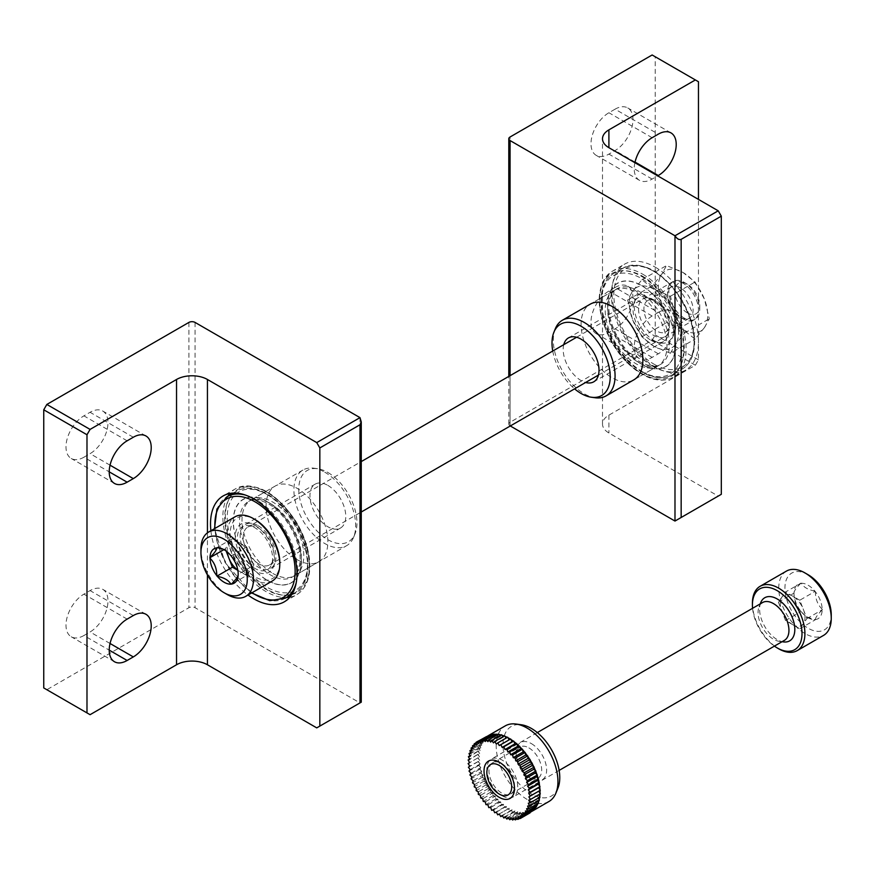 <?xml version="1.0" encoding="UTF-8"?>
<svg xmlns="http://www.w3.org/2000/svg" width="875" height="875" viewBox="0 0 875 875"><rect width="100%" height="100%" fill="white"/><g stroke="black" fill="none" stroke-linecap="round" stroke-linejoin="round"><path stroke-width="0.66" stroke-dasharray="4.38 3.28" d="M296.986 559.562A43.673 25.211 -120 0 0 318.817 561.728A43.673 25.211 -120 0 0 318.817 511.295A43.673 25.211 -120 0 0 275.144 486.084A43.673 25.211 -120 0 0 268.45 521.073A43.673 25.211 -120 0 0 296.986 559.562M316.75 727.88L359.986 702.92L195.07 607.709A4.364 2.527 0 0 0 188.902 607.709L46.834 689.719L43.75 687.936M83.902 457.22L90.07 453.655A25.331 14.623 120 0 0 106.619 431.331A25.331 14.623 120 0 0 102.736 411.031A25.331 14.623 120 0 0 90.07 412.289L83.902 415.855A25.331 14.623 120 0 0 67.353 438.178A25.331 14.623 120 0 0 71.236 458.478A25.331 14.623 120 0 0 83.902 457.22L109.222 471.844M83.902 635.523L90.07 631.958A25.331 14.623 120 0 0 106.619 609.634A25.331 14.623 120 0 0 102.736 589.334A25.331 14.623 120 0 0 90.07 590.592L83.902 594.158A25.331 14.623 120 0 0 67.353 616.481A25.331 14.623 120 0 0 71.236 636.77A25.331 14.623 120 0 0 83.902 635.523L109.222 650.136M210.897 530.742A61.141 35.306 -120 0 0 248.019 595.044M90.07 714.689L46.834 689.719M272.902 573.475A43.673 25.211 -120 0 0 294.733 575.63A43.673 25.211 -120 0 0 301.744 567.197A43.673 25.211 -120 0 0 294.733 525.208A43.673 25.211 -120 0 0 261.877 498.137A43.673 25.211 -120 0 0 251.059 499.986A43.673 25.211 -120 0 0 244.366 534.986A43.673 25.211 -120 0 0 272.902 573.475M267.334 580.387A48.212 27.836 -120 0 0 299.184 573.453A48.212 27.836 -120 0 0 291.441 527.1A48.212 27.836 -120 0 0 255.172 497.219A48.212 27.836 -120 0 0 233.811 528.806A48.212 27.836 -120 0 0 267.334 580.387M808.084 574.722A32.758 18.911 -120 0 0 784.93 588.087A32.758 18.911 -120 0 0 808.084 628.206A32.758 18.911 -120 0 0 831.25 614.841M800.953 583.078L801.325 583.297A19.917 11.495 -120 0 1 814.855 591.106L815.402 591.795A19.917 11.495 -120 0 1 822.172 609.219L822.172 609.962A19.917 11.495 -120 0 1 815.402 619.577L814.855 619.631A19.917 11.495 -120 0 1 808.084 617.728A19.917 11.495 -120 0 1 801.325 611.822L800.767 611.133A19.917 11.495 -120 0 1 794.008 593.709L794.008 592.966A19.917 11.495 -120 0 1 800.767 583.341L785.52 591.992L778.378 602.142L793.822 593.228M814.855 591.106C808.095 589.805 803.589 587.202 801.325 583.297M800.767 583.341C796.272 587.836 794.019 591.041 794.008 592.966M794.008 593.709C793.997 600.786 796.25 606.594 800.767 611.133M801.325 611.822L806.356 616.722L814.855 619.631M815.402 619.577C815.391 617.695 817.644 614.491 822.172 609.962M822.172 609.219C817.666 604.745 815.413 598.938 815.402 591.795M760.736 602.623A24.894 14.372 -120 0 0 777.208 639.625A24.894 14.372 -120 0 0 783.409 641.9M752.566 608.3A35.066 20.245 -120 0 0 774.408 646.122M762.584 602.525A21.842 12.611 -120 0 0 759.052 606.802A21.842 12.611 -120 0 0 773.5 639.264A21.842 12.611 -120 0 0 778.947 641.266A21.842 12.611 -120 0 0 784.416 640.347M502.294 795.845A21.842 12.611 -120 0 0 513.209 796.928A21.842 12.611 -120 0 0 513.209 771.706A21.842 12.611 -120 0 0 491.378 759.095A21.842 12.611 -120 0 0 486.85 769.092A21.842 12.611 -120 0 0 502.294 795.845L499.264 794.095L502.294 795.845M752.412 603.302A37.122 21.438 -120 0 0 778.652 648.769M786.439 571.102A37.122 21.438 -120 0 0 786.439 613.966A37.122 21.438 -120 0 0 823.561 635.392M778.378 602.142L785.52 620.528L799.783 628.764L806.914 618.614L799.783 600.228L815.216 591.314M799.783 600.228L785.52 591.992M785.52 620.528L800.953 611.614M799.783 628.764L815.216 619.85M806.914 618.614L822.347 609.7M792.652 624.641A17.467 10.084 -120 0 0 803.348 623.689A17.467 10.084 -120 0 0 803.348 609.427A17.467 10.084 -120 0 0 792.652 596.116A17.467 10.084 -120 0 0 781.944 597.067A17.467 10.084 -120 0 0 780.292 603.247A17.467 10.084 -120 0 0 781.944 611.33A17.467 10.084 -120 0 0 792.652 624.641M510.672 738.97L510.377 739.134A43.673 25.211 60 0 1 510.945 739.495M513.395 741.191A43.673 25.211 60 0 1 513.953 741.606M516.381 743.564A43.673 25.211 60 0 1 516.928 744.034M522.091 749.153A43.673 25.211 60 0 1 522.605 749.733M524.781 752.325A43.673 25.211 60 0 1 525.263 752.938M527.319 755.716A43.673 25.211 60 0 1 527.767 756.361M529.681 759.27A43.673 25.211 60 0 1 530.097 759.948M531.836 762.967A43.673 25.211 60 0 1 532.219 763.667M533.783 766.773A43.673 25.211 60 0 1 534.122 767.495M535.489 770.656A43.673 25.211 60 0 1 535.784 771.378M536.944 774.561A43.673 25.211 60 0 1 537.184 775.294M538.125 778.466A43.673 25.211 60 0 1 538.322 779.188M539.033 782.327A43.673 25.211 60 0 1 539.175 783.037M539.656 786.111A43.673 25.211 60 0 1 539.733 786.8M539.973 789.775A43.673 25.211 60 0 1 540.006 790.442L540.302 790.278M540.006 793.297A43.673 25.211 60 0 1 539.973 793.931L540.302 793.811M539.733 796.622A43.673 25.211 60 0 1 539.656 797.223L540.006 797.158M539.175 799.739A43.673 25.211 60 0 1 539.033 800.286L539.405 800.275M530.097 810.337L530.097 812.35A43.673 25.211 60 0 1 529.681 812.547L530.097 812.35A43.673 25.211 -120 0 0 530.983 811.88A43.673 25.211 -120 0 0 531.836 811.344L530.097 810.337L520.209 816.047M527.942 811.344L527.767 813.258A43.673 25.211 60 0 1 527.319 813.378L527.767 813.258A43.673 25.211 -120 0 0 529.681 812.547L527.942 811.344L518.055 817.053M525.602 812L525.263 813.783A43.673 25.211 60 0 1 524.781 813.838L525.263 813.783A43.673 25.211 -120 0 0 527.319 813.378L525.602 812L515.725 817.709M523.108 812.284L522.605 813.925A43.673 25.211 60 0 1 522.102 813.903L522.605 813.925A43.673 25.211 -120 0 0 524.781 813.838L523.108 812.284L513.231 817.994M520.483 812.208L519.816 813.684A43.673 25.211 60 0 1 519.291 813.597L519.816 813.684A43.673 25.211 -120 0 0 522.102 813.903L520.483 812.208L510.606 817.906M517.748 811.759L516.928 813.061A43.673 25.211 60 0 1 516.381 812.897L516.928 813.061A43.673 25.211 -120 0 0 519.291 813.597L517.748 811.759L507.861 817.458M514.927 810.939L513.953 812.055A43.673 25.211 60 0 1 513.395 811.836L513.953 812.055A43.673 25.211 -120 0 0 516.381 812.897L514.927 810.939L505.05 816.648M512.05 809.78L510.945 810.698A43.673 25.211 60 0 1 510.377 810.403L510.945 810.698A43.673 25.211 -120 0 0 513.395 811.836L512.05 809.78L502.173 815.478M509.152 808.259L507.916 808.97A43.673 25.211 60 0 1 507.347 808.62L507.916 808.97A43.673 25.211 -120 0 0 510.377 810.403L509.152 808.259L499.264 813.969M506.242 806.422L504.897 806.925A43.673 25.211 60 0 1 504.339 806.509L504.897 806.925A43.673 25.211 -120 0 0 507.347 808.62L506.242 806.422L496.366 812.131M503.366 804.267L501.922 804.552A43.673 25.211 60 0 1 501.375 804.081L501.922 804.552A43.673 25.211 -120 0 0 504.339 806.509L503.366 804.267L493.489 809.977M500.544 801.828L499.012 801.883A43.673 25.211 60 0 1 498.477 801.358L499.012 801.883A43.673 25.211 -120 0 0 501.375 804.081L500.544 801.828L490.667 807.527M497.809 799.116L496.202 798.952A43.673 25.211 60 0 1 495.688 798.383L496.202 798.952A43.673 25.211 -120 0 0 498.477 801.358L497.809 799.116L487.933 804.825M495.184 796.162L493.511 795.78A43.673 25.211 60 0 1 493.03 795.167L493.511 795.78A43.673 25.211 -120 0 0 495.688 798.383L495.184 796.162L485.297 801.872M492.691 793.002L490.973 792.4A43.673 25.211 60 0 1 490.525 791.755L490.973 792.4A43.673 25.211 -120 0 0 493.03 795.167L492.691 793.002L482.803 798.7M490.35 789.644L488.622 788.845A43.673 25.211 60 0 1 488.195 788.167L488.622 788.845A43.673 25.211 -120 0 0 490.525 791.755L490.35 789.644L480.473 795.353M488.195 786.155L486.456 785.148A43.673 25.211 60 0 1 486.073 784.438L486.456 785.148A43.673 25.211 -120 0 0 488.195 788.167L488.195 786.155L478.319 791.853M486.248 782.534L484.509 781.331A43.673 25.211 60 0 1 484.17 780.62L484.509 781.331A43.673 25.211 -120 0 0 486.073 784.438L486.248 782.534L476.361 788.244M484.52 778.838L482.803 777.459A43.673 25.211 60 0 1 482.519 776.737L482.803 777.459A43.673 25.211 -120 0 0 484.17 780.62L484.52 778.838L474.633 784.547M483.022 775.097L481.348 773.544A43.673 25.211 60 0 1 481.108 772.822L481.348 773.544A43.673 25.211 -120 0 0 482.519 776.737L483.022 775.097L473.134 780.806M481.775 771.345L480.167 769.639A43.673 25.211 60 0 1 479.981 768.917L480.167 769.639A43.673 25.211 -120 0 0 481.108 772.822L481.775 771.345L471.898 777.055M480.802 767.616L479.259 765.778A43.673 25.211 60 0 1 479.128 765.067L479.259 765.778A43.673 25.211 -120 0 0 479.981 768.917L480.802 767.616L470.914 773.325M480.091 763.952L478.647 761.994A43.673 25.211 60 0 1 478.559 761.305L478.647 761.994A43.673 25.211 -120 0 0 479.128 765.067L480.091 763.952L470.214 769.661M479.664 760.386L478.319 758.33A43.673 25.211 60 0 1 478.286 757.663L478.319 758.33A43.673 25.211 -120 0 0 478.559 761.305L469.787 766.095M479.522 756.952L478.286 754.819A43.673 25.211 60 0 1 478.319 754.184L478.286 754.819A43.673 25.211 -120 0 0 478.286 757.663L469.645 762.661M479.664 753.681L478.559 751.483A43.673 25.211 60 0 1 478.647 750.892L478.559 751.483A43.673 25.211 -120 0 0 478.319 754.184L469.787 759.391M480.091 750.608L479.128 748.377A43.673 25.211 60 0 1 479.259 747.819L479.128 748.377A43.673 25.211 -120 0 0 478.647 750.892L470.214 756.317M480.802 747.764L479.981 745.511A43.673 25.211 60 0 1 480.167 745.008L479.981 745.511A43.673 25.211 -120 0 0 479.259 747.819L480.802 747.764L470.914 753.462M481.775 745.161L481.108 742.919A43.673 25.211 60 0 1 481.348 742.47L481.108 742.919A43.673 25.211 -120 0 0 480.167 745.008L481.775 745.161L471.898 750.87M483.022 742.853L482.519 740.622A43.673 25.211 60 0 1 482.803 740.239L482.519 740.622A43.673 25.211 -120 0 0 481.348 742.47L483.022 742.853L473.134 748.552M484.52 740.83L484.17 738.653A43.673 25.211 60 0 1 484.509 738.325L484.17 738.653A43.673 25.211 -120 0 0 482.803 740.239L484.52 740.83L474.633 746.539M486.248 739.134L486.073 737.034A43.673 25.211 60 0 1 486.456 736.772L486.073 737.034A43.673 25.211 -120 0 0 484.509 738.325L486.248 739.134L476.361 744.844M504.569 735.788L504.339 736.05A43.673 25.211 60 0 1 504.897 736.28M507.62 737.198L507.347 737.417A43.673 25.211 60 0 1 507.916 737.712M501.736 763.591L501.736 763.591A18.058 10.423 60 0 1 514.5 785.706A18.058 10.423 60 0 1 510.759 793.975A18.058 10.423 60 0 1 492.713 783.552A18.058 10.423 60 0 1 492.713 762.694A18.058 10.423 60 0 1 501.736 763.591L499.264 762.169L501.736 763.591M528.916 747.906A18.058 10.423 60 0 1 540.706 763.809A18.058 10.423 60 0 1 537.939 778.28A18.058 10.423 60 0 1 528.916 777.383A18.058 10.423 60 0 1 516.141 755.278A18.058 10.423 60 0 1 519.881 747.009A18.058 10.423 60 0 1 528.916 747.906M531.387 743.619A21.547 12.436 60 0 1 546.623 770.011A21.547 12.436 60 0 1 531.387 778.816A21.547 12.436 60 0 1 516.141 752.423A21.547 12.436 60 0 1 531.387 743.619M557.9 788.222A40.141 23.177 60 0 1 532.645 794.697A40.141 23.177 60 0 1 503.584 751.833A40.141 23.177 60 0 1 521.248 724.752M548.898 801.533A43.673 25.211 60 0 1 505.225 776.322A43.673 25.211 60 0 1 505.225 725.889M539.973 793.997A43.673 25.211 -120 0 0 539.973 793.931L528.741 800.133M539.634 797.366A43.673 25.211 -120 0 0 539.656 797.223L528.314 803.206M538.967 800.527A43.673 25.211 -120 0 0 539.033 800.286L537.491 800.352L527.614 806.061M537.994 803.447A43.673 25.211 -120 0 0 538.125 803.108L536.517 802.944L526.63 808.653M536.67 806.127A43.673 25.211 -120 0 0 536.944 805.645L535.27 805.263L525.394 810.972M534.909 808.587A43.673 25.211 -120 0 0 535.489 807.877L533.783 807.286L523.895 812.984M532.044 808.981L532.219 811.081A43.673 25.211 -120 0 0 533.783 809.78L532.044 808.981L522.167 814.68M488.195 737.778L488.195 735.755A43.673 25.211 -120 0 0 487.309 736.236A43.673 25.211 -120 0 0 486.456 736.772L488.195 737.778L478.319 743.477M490.35 736.761L490.525 734.858A43.673 25.211 -120 0 0 488.622 735.569L490.35 736.761L480.473 742.47M491.269 734.967L492.691 736.116L493.03 734.333A43.673 25.211 -120 0 0 492.122 734.475M494.08 734.803L495.184 735.831L495.688 734.191A43.673 25.211 -120 0 0 495.13 734.191M496.978 735.033L497.809 735.908L498.477 734.431A43.673 25.211 -120 0 0 498.116 734.377M499.964 735.667L500.544 736.356L501.375 735.055A43.673 25.211 -120 0 0 501.134 734.989M503.005 736.684L503.366 737.166L504.339 736.05A43.673 25.211 -120 0 0 504.197 735.995M506.078 738.084L507.347 737.417A43.673 25.211 -120 0 0 507.292 737.384M510.377 739.134L499.264 745.555M538.442 798.055L538.202 797.508M537.808 801.194L537.491 800.352M536.856 804.103L536.517 802.944M535.609 806.739L535.27 805.263M534.056 809.08L533.783 807.286M527.723 813.717L519.827 818.278M525.186 814.209L517.147 818.847M522.484 814.319L514.336 819.022M519.652 814.034L511.427 818.781M516.731 813.367L508.441 818.147M513.723 812.328L505.4 817.13M510.683 810.917L502.337 815.73M507.62 809.145L497.733 814.855M504.569 807.045L494.692 812.744M501.572 804.617L491.684 810.327M498.641 801.905L488.753 807.603M495.808 798.919L485.931 804.617M493.117 795.692L483.23 801.402M490.569 792.258L480.681 797.967M488.195 788.648L478.319 794.358M486.041 784.897L476.153 790.606M484.094 781.047L474.206 786.756M482.398 777.131L472.511 782.83M480.955 773.172L471.067 778.881M479.773 769.234L469.897 774.944M478.887 765.341L469.011 771.05M478.297 761.523L468.409 767.233M477.991 757.837L468.114 763.547M477.991 754.305L469.645 759.117M478.297 750.958L469.973 755.759M478.887 747.841L470.608 752.62M479.773 744.964L471.548 749.711M480.955 742.383L472.806 747.086M482.388 740.097L474.348 744.734M484.094 738.139L476.186 742.7M486.03 736.52L478.319 740.983M492.691 736.116L482.803 741.814M495.184 735.831L485.297 741.53M497.809 735.908L487.933 741.617M500.544 736.356L490.667 742.066M503.366 737.166L493.489 742.875M506.242 738.336L496.366 744.045M254.986 525.416A27.858 16.078 60 0 1 273.383 566.891A27.858 16.078 60 0 1 241.062 556.194A27.858 16.078 60 0 1 247.953 522.856A27.858 16.078 60 0 1 254.986 525.416M258.07 525.689A25.331 14.623 60 0 1 274.805 563.413A25.331 14.623 60 0 1 270.736 568.312A25.331 14.623 60 0 1 245.405 553.678A25.331 14.623 60 0 1 245.405 524.431A25.331 14.623 60 0 1 251.683 523.359A25.331 14.623 60 0 1 258.07 525.689M327.863 485.395A25.331 14.623 60 0 1 344.411 507.719A25.331 14.623 60 0 1 340.528 528.008A25.331 14.623 60 0 1 315.197 513.384A25.331 14.623 60 0 1 315.197 484.137A25.331 14.623 60 0 1 327.863 485.395M327.863 472.478A41.158 23.756 60 0 1 355.053 533.761A41.158 23.756 60 0 1 307.289 517.956A41.158 23.756 60 0 1 317.483 468.694A41.158 23.756 60 0 1 327.863 472.478M324.778 472.194A43.673 25.211 60 0 1 353.631 537.239A43.673 25.211 60 0 1 346.62 545.683A43.673 25.211 60 0 1 302.947 520.461A43.673 25.211 60 0 1 302.947 470.039A43.673 25.211 60 0 1 313.764 468.18A43.673 25.211 60 0 1 324.778 472.194M217.339 547.816L225.837 550.725L230.869 555.625M231.416 556.314C235.922 560.788 238.175 566.595 238.186 573.737M254.986 568.477A24.894 14.372 60 0 1 237.672 541.8A24.894 14.372 60 0 1 248.784 525.547A24.894 14.372 60 0 1 267.433 540.969A24.894 14.372 60 0 1 271.458 564.823A24.894 14.372 60 0 1 254.986 568.477M279.781 562.472A35.066 20.245 60 0 1 254.986 576.789A35.066 20.245 60 0 1 230.191 533.837A35.066 20.245 60 0 1 254.986 519.52M258.694 563.839A21.842 12.611 60 0 1 244.42 544.6A21.842 12.611 60 0 1 247.778 527.1A21.842 12.611 60 0 1 253.247 526.181A21.842 12.611 60 0 1 269.609 539.711A21.842 12.611 60 0 1 273.142 560.645A21.842 12.611 60 0 1 269.609 564.922A21.842 12.611 60 0 1 258.694 563.839M684.305 318.117A21.842 12.611 60 0 1 670.042 298.867A21.842 12.611 60 0 1 673.389 281.378A21.842 12.611 60 0 1 684.305 282.45A21.842 12.611 60 0 1 699.748 309.203A21.842 12.611 60 0 1 695.231 319.2A21.842 12.611 60 0 1 684.305 318.117M687.334 312.867A17.555 10.139 60 0 1 674.931 291.375A17.555 10.139 60 0 1 687.334 284.2A17.555 10.139 60 0 1 699.748 305.703A17.555 10.139 60 0 1 687.334 312.867M272.092 581.142A37.122 21.438 60 0 1 243.491 571.2A37.122 21.438 60 0 1 227.281 533.837A37.122 21.438 60 0 1 234.97 516.841M227.194 594.508A37.122 21.438 60 0 1 200.944 549.041M226.155 551.075L225.28 548.833L232.411 538.683L216.967 547.597M232.411 538.683L246.673 546.919L231.23 555.833M246.673 546.919L253.805 565.305L238.372 574.219M253.805 565.305L246.673 575.455L231.23 584.369M246.673 575.455L237.847 570.347M225.28 548.833L223.77 549.708M227.314 552.005A17.467 10.084 60 0 1 228.845 543.758A17.467 10.084 60 0 1 239.542 542.806A17.467 10.084 60 0 1 250.239 556.117A17.467 10.084 60 0 1 251.902 564.2A17.467 10.084 60 0 1 250.239 570.38A17.467 10.084 60 0 1 239.542 571.331A17.467 10.084 60 0 1 237.814 570.194M590.144 304.216L616.711 288.881C612.675 291.036 610.159 295.805 609.142 303.188C606.353 321.792 622.716 352.636 640.73 362.152C653.855 368.867 658.82 365.411 660.384 364.525A43.673 25.211 -120 0 0 660.384 314.103A43.673 25.211 -120 0 0 616.711 288.881A43.673 25.211 -120 0 0 610.017 323.881A43.673 25.211 -120 0 0 638.542 362.37A43.673 25.211 -120 0 0 660.384 364.525L633.817 379.859A43.673 25.211 60 0 1 590.144 354.648A43.673 25.211 60 0 1 590.144 304.216L614.239 290.314A43.673 25.211 60 0 1 636.07 292.469A43.673 25.211 60 0 1 664.606 330.958A43.673 25.211 60 0 1 657.913 365.958A43.673 25.211 60 0 1 647.095 367.806A43.673 25.211 60 0 1 614.239 340.736A43.673 25.211 60 0 1 607.228 298.758A43.673 25.211 60 0 1 614.239 290.314M510.289 425.972L510.07 425.841A4.364 2.527 180 0 1 508.791 424.058A4.364 2.527 180 0 1 510.07 422.275L652.138 340.255L655.222 334.906L655.222 56.766L652.138 54.983M615.07 287.481L608.902 291.047A25.331 14.623 120 0 0 592.353 313.37A25.331 14.623 120 0 0 596.236 333.67A25.331 14.623 120 0 0 608.902 332.413L615.07 328.847A25.331 14.623 120 0 0 631.619 306.523A25.331 14.623 120 0 0 627.736 286.223A25.331 14.623 120 0 0 615.07 287.481L658.306 312.441L652.138 316.006A25.331 14.623 120 0 0 635.589 338.33A25.331 14.623 120 0 0 639.472 358.63A25.331 14.623 120 0 0 652.138 357.372L658.306 353.806A25.331 14.623 120 0 0 674.855 331.483A25.331 14.623 120 0 0 670.972 311.194A25.331 14.623 120 0 0 658.306 312.441M615.07 109.178L608.902 112.744A25.331 14.623 120 0 0 592.353 135.067A25.331 14.623 120 0 0 596.236 155.367A25.331 14.623 120 0 0 608.902 154.109L615.07 150.544A25.331 14.623 120 0 0 631.619 128.231A25.331 14.623 120 0 0 627.736 107.931A25.331 14.623 120 0 0 615.07 109.178L658.306 134.148M698.458 81.725L655.222 56.766M721.306 494.309L718.222 496.092L608.902 432.972A21.842 12.611 180 0 1 602.503 424.058A21.842 12.611 180 0 1 608.902 415.144L695.362 365.225L698.458 359.877L698.458 199.402M698.458 359.877L655.222 334.906M634.9 162.706A25.331 14.623 120 0 0 639.472 180.327A25.331 14.623 120 0 0 652.138 179.08L657.694 175.864M655.222 267.159A61.141 35.306 60 0 1 695.166 321.037A61.141 35.306 60 0 1 685.792 370.027A61.141 35.306 60 0 1 624.652 334.731A61.141 35.306 60 0 1 624.652 264.13A61.141 35.306 60 0 1 655.222 267.159M718.222 496.092L674.986 521.052M695.362 365.225L652.138 340.255M641.637 285.556A48.212 27.836 60 0 1 675.161 337.137A48.212 27.836 60 0 1 653.8 368.725A48.212 27.836 60 0 1 617.52 338.844A48.212 27.836 60 0 1 609.788 292.491A48.212 27.836 60 0 1 641.637 285.556M653.986 340.539A27.858 16.078 -120 0 0 661.008 343.098A27.858 16.078 -120 0 0 667.909 309.75A27.858 16.078 -120 0 0 635.589 299.053A27.858 16.078 -120 0 0 653.986 340.539M650.902 340.255A25.331 14.623 -120 0 0 657.289 342.584A25.331 14.623 -120 0 0 663.567 341.512A25.331 14.623 -120 0 0 663.567 312.266A25.331 14.623 -120 0 0 638.236 297.642A25.331 14.623 -120 0 0 634.167 302.531A25.331 14.623 -120 0 0 650.902 340.255M563.763 344.663A25.331 14.623 -120 0 0 581.098 380.548A25.331 14.623 -120 0 0 585.605 382.484M552.748 351.028A41.158 23.756 -120 0 0 574.58 388.85M555.341 328.705A43.673 25.211 -120 0 0 584.194 393.75A43.673 25.211 -120 0 0 595.208 397.764M704.408 327.644L695.067 339.073L683.014 329.558A34.934 20.169 -120 0 0 704.408 327.644A34.934 20.169 -120 0 0 704.408 299.119A34.934 20.169 -120 0 0 683.014 272.508A34.934 20.169 -120 0 0 661.62 274.411A34.934 20.169 -120 0 0 661.62 302.947A34.934 20.169 -120 0 0 683.014 329.558L666.542 322.602L661.62 302.947L652.28 285.841L661.62 274.411L666.542 265.541L683.014 272.508L695.067 282.012L704.408 299.119L709.341 318.773L704.408 327.644M683.014 283.205A21.842 12.611 -120 0 0 667.57 292.119A21.842 12.611 -120 0 0 683.014 318.861A21.842 12.611 -120 0 0 698.458 309.947A21.842 12.611 -120 0 0 683.014 283.205M670.458 353.281L675.38 344.411L684.72 332.992L675.38 315.886L670.458 296.22L653.986 289.264L641.933 279.759L632.592 291.178L627.659 300.048L632.592 319.703L641.933 336.809L653.986 346.325L670.458 353.281L695.067 339.073M641.933 336.809L666.542 322.602M627.659 300.048L652.28 285.841M641.933 279.759L666.542 265.541M670.458 296.22L695.067 282.012M684.72 332.992L709.341 318.773M653.986 289.264A34.934 20.169 -120 0 0 632.592 291.178A34.934 20.169 -120 0 0 632.592 319.703A34.934 20.169 -120 0 0 653.986 346.325A34.934 20.169 -120 0 0 675.38 344.411A34.934 20.169 -120 0 0 675.38 315.886A34.934 20.169 -120 0 0 653.986 289.264M653.986 299.961A21.842 12.611 -120 0 0 638.542 308.875A21.842 12.611 -120 0 0 653.986 335.617A21.842 12.611 -120 0 0 669.43 326.703A21.842 12.611 -120 0 0 653.986 299.961L656.655 301.503A18.058 10.423 -120 0 0 647.631 300.617A18.058 10.423 -120 0 0 647.631 321.464A18.058 10.423 -120 0 0 665.689 331.887A18.058 10.423 -120 0 0 669.43 323.619A18.058 10.423 -120 0 0 656.655 301.503L653.986 299.961M680.345 287.831A18.058 10.423 -120 0 0 671.311 286.945A18.058 10.423 -120 0 0 667.57 295.203A18.058 10.423 -120 0 0 680.345 317.319A18.058 10.423 -120 0 0 689.369 318.216A18.058 10.423 -120 0 0 692.136 303.745A18.058 10.423 -120 0 0 680.345 287.831M195.07 322.427L195.07 607.709M359.986 417.637L359.986 702.92M188.902 322.427L188.902 607.709M207.43 532.842L207.43 574.919M233.002 493.27A59.402 34.289 -120 0 0 230.059 541.833A59.402 34.289 -120 0 0 267.334 589.52A59.402 34.289 -120 0 0 291.528 594.628M291.78 594.573A59.402 34.289 -120 0 0 297.041 523.873A59.402 34.289 -120 0 0 233.188 493.073M227.992 496.158A61.141 35.306 -120 0 0 266.098 591.653A61.141 35.306 -120 0 0 286.508 597.527M289.866 597.166A61.141 35.306 -120 0 0 296.68 594.683A61.141 35.306 -120 0 0 296.68 524.081A61.141 35.306 -120 0 0 235.528 488.786A61.141 35.306 -120 0 0 229.983 493.434M110.042 643.486L90.07 631.958M133.306 615.552L90.07 590.592M127.137 619.117L83.902 594.158M110.042 465.183L90.07 453.655M133.306 437.248L90.07 412.289M127.137 440.814L83.902 415.855M252.066 592.703A56.777 32.78 60 0 1 214.944 528.402M270.43 503.573A43.673 25.211 60 0 1 298.955 542.062A43.673 25.211 60 0 1 292.261 577.062A43.673 25.211 60 0 1 248.588 551.841A43.673 25.211 60 0 1 248.588 501.419A43.673 25.211 60 0 1 270.43 503.573M267.334 501.791A48.038 27.738 60 0 1 296.756 577.62A48.038 27.738 60 0 1 237.923 543.648A48.038 27.738 60 0 1 267.334 501.791M267.334 494.659A56.777 32.78 60 0 1 302.105 584.27A56.777 32.78 60 0 1 232.575 544.13A56.777 32.78 60 0 1 267.334 494.659M266.098 493.948A58.527 33.786 60 0 1 304.336 545.519A58.527 33.786 60 0 1 295.367 592.419A58.527 33.786 60 0 1 236.841 558.633A58.527 33.786 60 0 1 236.841 491.05A58.527 33.786 60 0 1 266.098 493.948M245.514 495.097A58.527 33.786 60 0 1 256.222 499.658A58.527 33.786 60 0 1 296.188 582.881M285.48 598.117A58.527 33.786 60 0 1 226.964 564.331A58.527 33.786 60 0 1 226.964 496.759M510.07 425.841L510.07 375.659M510.07 422.275L510.07 136.992M608.902 415.144L608.902 432.972M641.637 276.423A59.402 34.289 60 0 1 678.005 370.169A59.402 34.289 60 0 1 605.259 328.169A59.402 34.289 60 0 1 641.637 276.423M642.862 274.291A61.141 35.306 60 0 1 682.817 328.169A61.141 35.306 60 0 1 673.444 377.169A61.141 35.306 60 0 1 612.292 341.863A61.141 35.306 60 0 1 612.292 271.261A61.141 35.306 60 0 1 642.862 274.291M652.138 137.714L608.902 112.744M652.138 179.08L608.902 154.109M635.042 162.072L615.07 150.544M652.138 316.006L608.902 291.047M652.138 357.372L608.902 332.413M658.306 353.806L615.07 328.847M653.986 364.153A56.777 32.78 -120 0 0 688.756 314.683A56.777 32.78 -120 0 0 619.216 274.542A56.777 32.78 -120 0 0 653.986 364.153M641.637 364.153A48.038 27.738 -120 0 0 671.048 322.295A48.038 27.738 -120 0 0 612.216 288.323A48.038 27.738 -120 0 0 641.637 364.153M641.637 371.284A56.777 32.78 -120 0 0 676.397 321.814A56.777 32.78 -120 0 0 606.867 281.673A56.777 32.78 -120 0 0 641.637 371.284M642.862 371.995A58.527 33.786 -120 0 0 672.131 374.894A58.527 33.786 -120 0 0 672.131 307.322A58.527 33.786 -120 0 0 613.605 273.525A58.527 33.786 -120 0 0 604.636 320.425A58.527 33.786 -120 0 0 642.862 371.995M652.75 366.286A58.527 33.786 -120 0 0 682.008 369.184A58.527 33.786 -120 0 0 682.008 301.613A58.527 33.786 -120 0 0 623.492 267.827A58.527 33.786 -120 0 0 614.513 314.716A58.527 33.786 -120 0 0 652.75 366.286M275.144 486.084L251.059 499.986M318.817 561.728L294.733 575.63M261.877 498.137L255.172 497.219M301.744 567.197L299.184 573.453M284.32 601.814L296.68 594.683C305.791 589.017 310.177 578.714 309.805 563.773C309.116 549.762 304.5 535.642 295.947 521.413C275.778 491.892 255.642 481.009 235.528 488.786L223.18 495.917M145.972 614.294L102.736 589.334M114.472 661.741L71.236 636.77M145.972 435.991L102.736 411.031M114.472 483.438L71.236 458.478M806.356 616.722L808.084 617.728M778.947 641.266L782.064 641.703M759.052 606.802L760.222 603.881M537.305 732.583L491.378 759.095M559.147 770.405L513.209 796.928M486.85 772.592L486.85 769.092M514.5 785.706L514.5 788.561M510.759 793.975L537.939 778.28M492.713 762.694L519.881 747.009M528.916 777.383L531.387 778.816M516.141 755.278L516.141 752.423M530.983 811.88L532.23 811.158M487.309 736.236L488.545 735.514M251.683 523.359L247.953 522.856M274.805 563.413L273.383 566.891M270.736 568.312L340.528 528.008M245.405 524.431L315.197 484.137M317.483 468.694L313.764 468.18M355.053 533.761L353.631 537.239M302.947 470.039L248.588 501.419C250.152 500.533 255.117 497.077 268.242 503.792C286.245 513.308 302.619 544.152 299.83 562.767C298.812 570.15 296.297 574.908 292.261 577.062L346.62 545.683M291.867 594.442L295.367 592.419C304.106 586.983 308.306 577.106 307.956 562.8C307.3 549.391 302.87 535.883 294.689 522.266C286.836 509.611 277.594 500.15 266.973 493.861C255.434 487.375 245.383 486.434 236.841 491.05L233.341 493.073M251.617 592.966L225.061 562.472L214.495 528.664M225.837 550.725L224.098 549.719M253.247 526.181L248.784 525.547M273.142 560.645L271.458 564.823M269.609 564.922L361.266 512.006M598.445 375.08L695.231 319.2M247.778 527.1L361.266 461.573M576.603 337.258L673.389 281.378M687.334 284.2L684.305 282.45M699.748 305.703L699.748 309.203M508.791 424.058L508.791 376.403M602.503 424.058L602.503 138.775M633.817 379.859L657.913 365.958M647.095 367.806L653.8 368.725M607.228 298.758L609.788 292.491M685.792 370.027L673.444 377.169C663.972 382.222 652.859 380.866 640.106 373.078C628.316 365.477 618.395 354.419 610.345 339.894C594.858 307.672 595.514 284.791 612.292 271.261L624.652 264.13M639.472 180.327L596.236 155.367M670.972 132.891L627.736 107.931M639.472 358.63L596.236 333.67M670.972 311.194L627.736 286.223M657.289 342.584L661.008 343.098M634.167 302.531L635.589 299.053M638.236 297.642L568.433 337.936M663.567 341.512L593.764 381.806M672.131 374.894C663.589 379.509 653.538 378.569 641.998 372.083C631.378 365.794 622.136 356.333 614.272 343.678C606.091 330.061 601.672 316.553 601.016 303.144C600.666 288.837 604.866 278.961 613.605 273.525L623.492 267.827C642.753 260.367 662.036 270.78 681.341 299.042C689.522 312.648 693.941 326.167 694.608 339.566C694.947 353.883 690.758 363.748 682.008 369.184L672.131 374.894M680.345 317.319L683.014 318.861M667.57 295.203L667.57 292.119M671.311 286.945L647.631 300.617M689.369 318.216L665.689 331.887M669.43 323.619L669.43 326.703"/><path stroke-width="1.31" d="M319.834 447.945L316.75 442.597L359.986 417.637L195.07 322.427A4.364 2.527 0 0 0 188.902 322.427L46.834 404.447L43.75 409.795L43.75 687.936L90.07 714.689L176.542 664.759A21.842 12.611 0 0 1 207.43 664.759L316.75 727.88L361.266 702.177L359.986 702.92L359.986 424.769L319.834 447.945L319.834 726.097M316.75 442.597L207.43 379.477A21.842 12.611 0 0 0 176.542 379.477L90.07 429.406L86.986 434.755L86.986 712.906M86.986 434.755L43.75 409.795M127.137 482.18L133.306 478.614A25.331 14.623 120 0 0 149.855 456.291A25.331 14.623 120 0 0 145.972 435.991A25.331 14.623 120 0 0 133.306 437.248L127.137 440.814A25.331 14.623 120 0 0 110.589 463.137A25.331 14.623 120 0 0 114.472 483.438A25.331 14.623 120 0 0 127.137 482.18L109.222 471.844M127.137 660.483L133.306 656.917A25.331 14.623 120 0 0 149.855 634.594A25.331 14.623 120 0 0 145.972 614.294A25.331 14.623 120 0 0 133.306 615.552L127.137 619.117A25.331 14.623 120 0 0 110.589 641.441A25.331 14.623 120 0 0 114.472 661.741A25.331 14.623 120 0 0 127.137 660.483L109.222 650.136M248.019 595.044A61.141 35.306 -120 0 0 253.75 598.795A61.141 35.306 -120 0 0 284.32 601.814A61.141 35.306 -120 0 0 284.32 531.212A61.141 35.306 -120 0 0 223.18 495.917A61.141 35.306 -120 0 0 210.897 530.742M359.986 417.637L361.266 421.936L359.986 424.769M90.07 429.406L46.834 404.447M774.408 646.122A35.066 20.245 -120 0 0 777.208 647.927L778.652 648.769A37.122 21.438 -120 0 0 797.223 650.606L823.561 635.392A37.122 21.438 -120 0 0 831.25 618.406L831.25 614.841A32.758 18.911 -120 0 0 808.084 574.722L805 572.939A37.122 21.438 -120 0 0 786.439 571.102L760.091 586.305A37.122 21.438 -120 0 0 752.412 603.302L752.412 604.975A35.066 20.245 -120 0 0 752.566 608.3M782.064 641.703L783.409 641.9A24.894 14.372 -120 0 0 789.655 612.106A24.894 14.372 -120 0 0 760.736 602.623L760.222 603.881M777.208 647.927A35.066 20.245 -120 0 0 802.003 633.609A35.066 20.245 -120 0 0 777.208 590.658A35.066 20.245 -120 0 0 752.412 604.975M559.147 770.405L784.416 640.347A21.842 12.611 -120 0 0 784.416 615.125A21.842 12.611 -120 0 0 762.584 602.525L537.305 732.583M499.264 794.095A17.555 10.139 -120 0 0 511.678 786.931A17.555 10.139 -120 0 0 499.264 765.428A17.555 10.139 -120 0 0 486.85 772.592A17.555 10.139 -120 0 0 499.264 794.095L499.264 794.095M797.223 650.606A37.122 21.438 -120 0 0 804.912 633.609A37.122 21.438 -120 0 0 788.703 596.247A37.122 21.438 -120 0 0 760.091 586.305M831.25 618.406A37.122 21.438 -120 0 0 805 572.939M499.264 762.169L499.264 762.169A21.547 12.436 60 0 1 514.5 788.561A21.547 12.436 60 0 1 499.264 797.355A21.547 12.436 60 0 1 484.028 770.962A21.547 12.436 60 0 1 499.264 762.169M502.163 747.392L500.795 744.669L499.264 745.555L497.733 742.908L496.366 744.045L494.692 741.486L493.489 742.875L491.684 740.447L490.667 742.066L488.753 739.78L487.933 741.617L485.931 739.506L485.297 741.53L483.23 739.605L482.803 741.814L480.681 740.108L480.473 742.47L478.319 740.983L478.319 743.477L476.153 742.23L476.361 744.844L474.206 743.838L474.633 746.539L472.511 745.795L473.134 748.552L471.067 748.081L471.898 750.87L469.897 750.673L470.914 753.462L469.011 753.539L470.214 756.317L468.409 756.667L469.787 759.391L468.114 760.003L469.645 762.661L468.114 763.547L469.787 766.095L468.409 767.233L470.214 769.661L469.011 771.05L470.914 773.325L469.897 774.944L471.898 777.055L471.067 778.881L473.134 780.806L472.511 782.83L474.633 784.547L474.206 786.756L476.361 788.244L476.153 790.606L478.319 791.853L478.319 794.358L480.473 795.353L480.681 797.967L482.803 798.7L483.23 801.402L485.297 801.872L485.931 804.617L487.933 804.825L488.753 807.603L490.667 807.527L491.684 810.327L493.489 809.977L494.692 812.744L496.366 812.131L497.733 814.855L499.264 813.969L500.795 816.616L502.173 815.478L503.847 818.027L505.05 816.648L506.844 819.077L507.861 817.458L509.775 819.744L510.606 817.906L512.597 820.017L513.231 817.994L515.298 819.908L515.725 817.709L517.847 819.416L518.055 817.053L520.209 818.541L520.209 816.047L522.375 817.294L522.167 814.68L524.322 815.686L523.895 812.984L526.017 813.728L525.394 810.972L527.461 811.442L526.63 808.653L528.631 808.85L527.614 806.061L529.517 805.984L528.314 803.206L530.119 802.856L528.741 800.133L530.414 799.509L528.894 796.862L530.414 795.977L528.741 793.428L530.119 792.291L528.314 789.862L529.517 788.473L527.614 786.198L528.631 784.58L526.63 782.469L527.461 780.642L525.394 778.717L526.017 776.694L523.895 774.977L524.322 772.767L522.167 771.28L522.375 768.917L520.209 767.67L520.209 765.166L518.055 764.17L517.847 761.556L515.725 760.823L515.298 758.122L513.231 757.652L512.597 754.906L510.595 754.698L509.775 751.92L507.861 751.997L506.844 749.197L505.039 749.547L503.836 746.78L502.163 747.392L512.05 741.694L510.672 738.97L500.795 744.669M530.414 795.977L540.302 790.278L539.973 789.775A43.673 25.211 -120 0 0 539.733 786.8L539.656 786.111A43.673 25.211 -120 0 0 539.175 783.037L539.033 782.327A43.673 25.211 -120 0 0 538.322 779.188L538.125 778.466A43.673 25.211 -120 0 0 537.184 775.294L536.944 774.561A43.673 25.211 -120 0 0 535.784 771.378L535.489 770.656A43.673 25.211 -120 0 0 534.122 767.495L533.783 766.773A43.673 25.211 -120 0 0 532.219 763.667L531.836 762.967A43.673 25.211 -120 0 0 530.097 759.948L529.681 759.27A43.673 25.211 -120 0 0 527.767 756.361L527.319 755.716A43.673 25.211 -120 0 0 525.263 752.938L524.781 752.325A43.673 25.211 -120 0 0 522.605 749.733L522.091 749.153A43.673 25.211 -120 0 0 519.816 746.747L519.28 746.222A43.673 25.211 -120 0 0 516.928 744.034L516.381 743.564A43.673 25.211 -120 0 0 513.953 741.606L513.395 741.191A43.673 25.211 -120 0 0 510.945 739.495M540.006 790.442L540.006 790.442A43.673 25.211 60 0 1 540.006 793.297L538.77 791.153L540.006 790.442M530.414 799.509L540.302 793.811L540.006 793.297M530.119 802.856L540.006 797.158L539.733 796.622A43.673 25.211 -120 0 0 539.973 793.997M529.517 805.984L539.405 800.275L539.175 799.739A43.673 25.211 -120 0 0 539.634 797.366M528.631 808.85L538.519 803.141L538.322 802.605A43.673 25.211 -120 0 0 538.967 800.527M527.461 811.442L537.184 805.197A43.673 25.211 -120 0 0 537.994 803.447M526.017 813.728L535.784 807.483A43.673 25.211 -120 0 0 536.67 806.127M524.322 815.686L534.122 809.452A43.673 25.211 -120 0 0 534.909 808.587M522.375 817.294L532.219 811.114M530.097 812.831L520.209 818.541M488.589 735.547L476.153 742.23M492.122 734.475A43.673 25.211 -120 0 0 490.973 734.727L480.681 740.108M495.13 734.191A43.673 25.211 -120 0 0 493.511 734.278L483.23 739.605M498.116 734.377A43.673 25.211 -120 0 0 496.202 734.202L485.931 739.506M501.134 734.989A43.673 25.211 -120 0 0 499.012 734.519L498.641 734.081L488.753 739.78M504.197 735.995A43.673 25.211 -120 0 0 501.911 735.208L501.572 734.737L491.684 740.447M507.292 737.384A43.673 25.211 -120 0 0 504.897 736.28L504.569 735.788L494.692 741.486M510.377 739.134A43.673 25.211 -120 0 0 509.152 738.391A43.673 25.211 -120 0 0 507.916 737.712L507.62 737.198L497.733 742.908M488.545 735.514L505.225 725.889A43.673 25.211 60 0 1 516.042 724.041L521.248 724.752A40.141 23.177 60 0 1 531.387 728.438A40.141 23.177 60 0 1 557.9 788.222L555.909 793.1A43.673 25.211 60 0 1 548.898 801.533L532.23 811.158M516.042 724.041A43.673 25.211 60 0 1 527.056 728.055A43.673 25.211 60 0 1 555.909 793.1M494.08 734.803L493.511 734.278M496.978 735.033L496.202 734.202M499.964 735.667L499.012 734.519M503.005 736.684L501.911 735.208M506.078 738.084L504.897 736.28M509.152 739.845L507.916 737.712M513.395 741.191L512.05 741.694M516.381 743.564L514.927 743.838L513.953 741.606M519.28 746.222L517.748 746.288L516.928 744.034M522.091 749.153L520.483 749L519.816 746.747M524.781 752.325L523.108 751.953L522.605 749.733M527.319 755.716L525.602 755.114L525.263 752.938M529.681 759.27L527.942 758.461L527.767 756.361M531.836 762.967L530.097 761.961L530.097 759.948M533.783 766.773L532.044 765.57L532.219 763.667M535.489 770.656L533.783 769.267L534.122 767.495M536.944 774.561L535.27 773.019L535.784 771.378M538.125 778.466L536.517 776.77L537.184 775.294M539.033 782.327L537.491 780.489L538.322 779.188M539.656 786.111L538.202 784.153L539.175 783.037M539.973 789.775L538.628 787.719L539.733 786.8M539.733 796.622L538.759 794.697M539.175 799.739L538.442 798.055M538.322 802.605L537.808 801.194M537.184 805.197L536.856 804.103M535.784 807.483L535.609 806.739M513.723 741.07L503.836 746.78M514.927 743.838L505.039 749.547M516.72 743.487L506.844 749.197M517.748 746.288L507.861 751.997M519.652 746.211L509.775 751.92M520.483 749L510.595 754.698M522.484 749.197L512.597 754.906M523.108 751.953L513.231 757.652M525.186 752.423L515.298 758.122M525.602 755.114L515.725 760.823M527.723 755.858L517.847 761.556M527.942 758.461L518.055 764.17M530.097 759.456L520.209 765.166M530.097 761.961L520.209 767.67M532.262 763.208L522.375 768.917M532.044 765.57L522.167 771.28M534.198 767.069L524.322 772.767M533.783 769.267L523.895 774.977M535.905 770.984L526.017 776.694M535.27 773.019L525.394 778.717M537.348 774.933L527.461 780.642M536.517 776.77L526.63 782.469M538.519 778.881L528.631 784.58M537.491 780.489L527.614 786.198M539.405 782.775L529.517 788.473M538.202 784.153L528.314 789.862M540.006 786.581L530.119 792.291M538.628 787.719L528.741 793.428M538.77 791.153L528.894 796.862M519.827 818.278L517.847 819.416M517.147 818.847L515.298 819.908M514.336 819.022L512.597 820.017M511.427 818.781L509.775 819.744M508.441 818.147L506.844 819.077M505.4 817.13L503.847 818.027M502.337 815.73L500.795 816.616M469.645 759.117L468.114 760.003M469.973 755.759L468.409 756.667M470.608 752.62L469.011 753.539M471.548 749.711L469.897 750.673M472.806 747.086L471.067 748.081M474.348 744.734L472.511 745.795M476.186 742.7L474.206 743.838M200.944 552.606A32.758 18.911 60 0 1 224.098 539.241A32.758 18.911 60 0 1 247.264 579.359A32.758 18.911 60 0 1 224.098 592.725A32.758 18.911 60 0 1 200.944 552.606L200.944 549.041A37.122 21.438 60 0 1 208.633 532.055A37.122 21.438 60 0 1 245.755 553.481A37.122 21.438 60 0 1 245.755 596.345A37.122 21.438 60 0 1 227.194 594.508L224.098 592.725M231.23 555.833L230.869 555.625A19.917 11.495 60 0 0 224.098 549.719A19.917 11.495 60 0 0 217.339 547.816L216.781 547.859A19.917 11.495 60 0 0 210.022 557.484L210.022 558.228A19.917 11.495 60 0 0 216.781 575.652L217.339 576.341A19.917 11.495 60 0 0 230.869 584.15L231.416 584.095A19.917 11.495 60 0 0 238.186 574.481L238.186 573.737A19.917 11.495 60 0 0 231.416 556.314L231.23 555.833M238.186 574.481C238.197 576.363 235.944 579.578 231.416 584.095M230.869 584.15C228.627 580.256 224.109 577.653 217.339 576.341M216.781 575.652C216.803 568.575 214.55 562.767 210.022 558.228M210.022 557.484C214.517 552.989 216.781 549.784 216.781 547.859M208.633 532.055L234.97 516.841A37.122 21.438 60 0 1 253.531 518.678L254.986 519.52A35.066 20.245 60 0 1 279.781 562.472L279.781 564.145A37.122 21.438 60 0 1 272.092 581.142L245.755 596.345M253.531 518.678A37.122 21.438 60 0 1 279.781 564.145M237.847 570.347L232.411 567.219L216.967 576.133M232.411 567.219L226.155 551.075M223.77 549.708L209.836 557.747M237.814 570.194A17.467 10.084 60 0 1 228.845 558.02A17.467 10.084 60 0 1 227.314 552.005M562.352 320.261L590.144 304.216A43.673 25.211 60 0 1 611.986 306.381A43.673 25.211 60 0 1 640.522 344.87A43.673 25.211 60 0 1 633.817 379.859L606.025 395.916A43.673 25.211 -120 0 0 606.025 345.483A43.673 25.211 -120 0 0 562.352 320.261A43.673 25.211 -120 0 0 555.341 328.705L553.919 332.183A41.158 23.756 -120 0 0 552.748 351.028M510.289 425.972L674.986 521.052L674.986 235.769L510.07 140.558A4.364 2.527 180 0 1 508.791 138.775A4.364 2.527 180 0 1 510.07 136.992L652.138 54.983L695.362 79.942L608.902 129.861A21.842 12.611 180 0 0 602.503 138.775A21.842 12.611 180 0 0 608.902 147.689L718.222 210.809L721.306 216.158L681.166 239.334C679.098 240.1 677.042 238.908 674.986 235.769L718.222 210.809M698.458 199.402L698.458 81.725L695.362 79.942M657.694 175.864L658.306 175.514A25.331 14.623 120 0 0 674.855 153.191A25.331 14.623 120 0 0 670.972 132.891A25.331 14.623 120 0 0 658.306 134.148L652.138 137.714A25.331 14.623 120 0 0 634.9 162.706M674.986 521.052L721.306 494.309L721.306 216.158M585.605 382.484A25.331 14.623 -120 0 0 593.764 381.806A25.331 14.623 -120 0 0 593.764 352.559A25.331 14.623 -120 0 0 568.433 337.936A25.331 14.623 -120 0 0 563.763 344.663M574.58 388.85A41.158 23.756 -120 0 0 581.098 393.477A41.158 23.756 -120 0 0 591.489 397.25A41.158 23.756 -120 0 0 601.683 347.988A41.158 23.756 -120 0 0 553.919 332.183M591.489 397.25L595.208 397.764A43.673 25.211 -120 0 0 606.025 395.916M176.542 379.477L176.542 664.759M207.43 379.477L207.43 532.842M207.43 574.919L207.43 664.759M286.508 597.527A61.141 35.306 -120 0 0 289.866 597.166M229.983 493.434A61.141 35.306 -120 0 0 227.992 496.158M133.306 656.917L110.042 643.486M133.306 478.614L110.042 465.183M214.944 528.402A56.777 32.78 60 0 1 254.986 501.791A56.777 32.78 60 0 1 295.105 573.005A56.777 32.78 60 0 1 252.066 592.703M296.188 582.881A58.527 33.786 60 0 1 285.48 598.117L291.867 594.442M214.495 528.664L216.902 509.086L226.964 496.759A58.527 33.786 60 0 1 245.514 495.097M510.07 375.659L510.07 140.558M608.902 147.689L608.902 129.861M681.166 517.486L681.166 239.334M658.306 175.514L635.042 162.072M361.266 421.936L361.266 702.177M226.964 496.759L233.341 493.073M285.48 598.117L269.773 600.666L251.617 592.966M361.266 512.006L598.445 375.08M361.266 461.573L576.603 337.258M508.791 376.403L508.791 138.775"/></g></svg>
